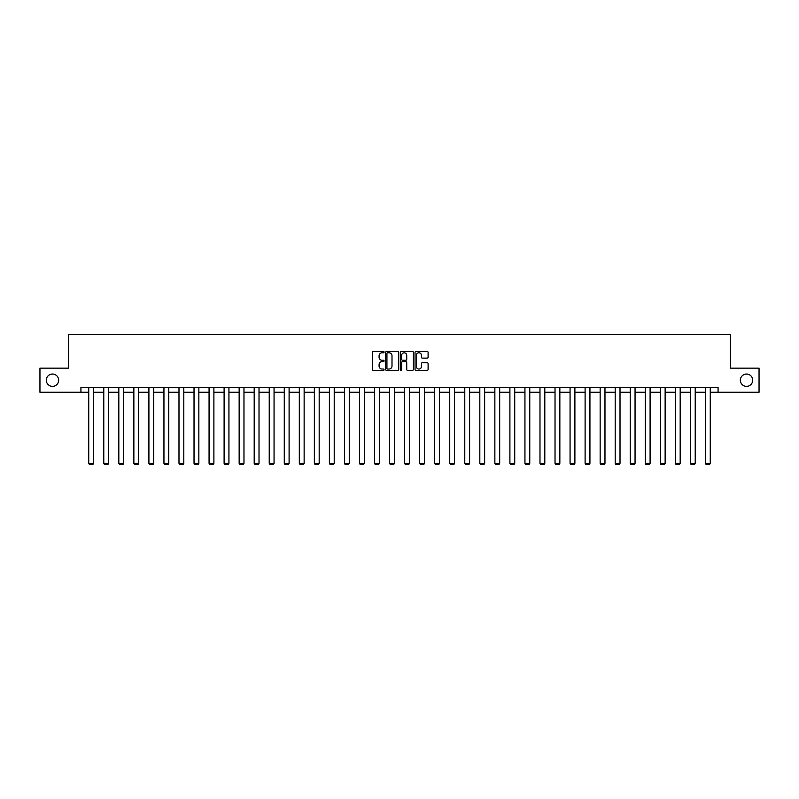 <?xml version="1.0" encoding="UTF-8"?>
<svg xmlns="http://www.w3.org/2000/svg" width="799" height="799" viewBox="0 0 799 799"><rect width="100%" height="100%" fill="white"/><g stroke="black" fill="none" stroke-linecap="round" stroke-linejoin="round"><path stroke-width="1.2" d="M384.069 352.119A0.659 0.659 0 0 0 383.41 351.46L373.353 351.46A0.949 0.949 0 0 0 372.404 352.409L372.404 369.438A0.949 0.949 0 0 0 373.353 370.386L383.41 370.386A0.659 0.659 0 0 0 384.069 369.727A0.659 0.659 0 0 0 383.41 369.058L382.112 369.058A3.026 3.026 0 0 1 379.086 366.032L379.086 364.614A3.026 3.026 0 0 1 382.112 361.587L383.41 361.587A0.659 0.659 0 0 0 384.069 360.918A0.659 0.659 0 0 0 383.41 360.259L382.112 360.259A3.026 3.026 0 0 1 379.086 357.233L379.086 355.815A3.026 3.026 0 0 1 382.112 352.778L383.41 352.778A0.659 0.659 0 0 0 384.069 352.119M740.343 380.204A6.172 6.172 0 0 0 746.516 386.376A6.172 6.172 0 0 0 752.688 380.204A6.172 6.172 0 0 0 746.516 374.032A6.172 6.172 0 0 0 740.343 380.204M46.312 380.204A6.172 6.172 0 0 0 52.484 386.376A6.172 6.172 0 0 0 58.657 380.204A6.172 6.172 0 0 0 52.484 374.032A6.172 6.172 0 0 0 46.312 380.204M427.155 358.132A0.949 0.949 0 0 0 428.104 357.183L428.104 352.409A0.949 0.949 0 0 0 427.155 351.46L415.989 351.46A0.949 0.949 0 0 0 415.041 352.409L415.041 369.438A0.949 0.949 0 0 0 415.989 370.386L427.155 370.386A0.949 0.949 0 0 0 428.104 369.438L428.104 363.665A0.949 0.949 0 0 0 427.155 362.716L422.381 362.716A0.949 0.949 0 0 0 421.433 363.665L421.433 366.531A2.527 2.527 0 0 1 418.906 369.058A2.527 2.527 0 0 1 416.369 366.531L416.369 355.315A2.527 2.527 0 0 1 418.906 352.778A2.527 2.527 0 0 1 421.433 355.315L421.433 357.183A0.949 0.949 0 0 0 422.381 358.132L427.155 358.132M80.929 392.259L39.95 392.259L39.95 368.149L68.684 368.149L68.684 334.411L730.316 334.411L730.316 368.149L759.05 368.149L759.05 392.259L718.071 392.259L718.071 387.435L80.929 387.435L80.929 392.259L88.739 392.259M398.671 352.409A0.949 0.949 0 0 0 397.722 351.46L386.556 351.46A0.949 0.949 0 0 0 385.607 352.409L385.607 369.438A0.949 0.949 0 0 0 386.556 370.386L397.722 370.386A0.949 0.949 0 0 0 398.671 369.438L398.671 352.409M401.278 351.46L412.444 351.46A0.949 0.949 0 0 1 413.393 352.409L413.393 369.438A0.949 0.949 0 0 1 412.444 370.386L407.66 370.386A0.949 0.949 0 0 1 406.721 369.438L406.721 362.536A0.949 0.949 0 0 0 405.772 361.587L402.596 361.587A0.949 0.949 0 0 0 401.657 362.536L401.657 369.727A0.659 0.659 0 0 1 400.988 370.386A0.659 0.659 0 0 1 400.329 369.727L400.329 352.409A0.949 0.949 0 0 1 401.278 351.46M93.563 392.259L103.78 392.259M108.604 392.259L118.821 392.259M123.645 392.259L133.862 392.259M138.686 392.259L148.904 392.259M153.728 392.259L163.945 392.259M168.769 392.259L178.986 392.259M183.81 392.259L194.027 392.259M198.851 392.259L209.068 392.259M213.892 392.259L224.11 392.259M228.933 392.259L239.151 392.259M243.975 392.259L254.192 392.259M259.016 392.259L269.233 392.259M274.057 392.259L284.274 392.259M289.098 392.259L299.315 392.259M304.139 392.259L314.357 392.259M319.181 392.259L329.398 392.259M334.222 392.259L344.449 392.259M349.263 392.259L359.49 392.259M364.304 392.259L374.531 392.259M379.345 392.259L389.572 392.259M394.386 392.259L404.614 392.259M409.428 392.259L419.655 392.259M424.469 392.259L434.696 392.259M439.51 392.259L449.737 392.259M454.551 392.259L464.778 392.259M469.602 392.259L479.819 392.259M484.643 392.259L494.861 392.259M499.685 392.259L509.902 392.259M514.726 392.259L524.943 392.259M529.767 392.259L539.984 392.259M544.808 392.259L555.025 392.259M559.849 392.259L570.067 392.259M574.89 392.259L585.108 392.259M589.932 392.259L600.149 392.259M604.973 392.259L615.19 392.259M620.014 392.259L630.231 392.259M635.055 392.259L645.272 392.259M650.096 392.259L660.314 392.259M665.138 392.259L675.355 392.259M680.179 392.259L690.396 392.259M695.22 392.259L705.437 392.259M710.261 392.259L718.071 392.259M387.595 352.778A0.659 0.659 0 0 0 386.936 353.448L386.936 368.399A0.659 0.659 0 0 0 387.595 369.058L388.973 369.058A3.026 3.026 0 0 0 391.999 366.032L391.999 355.815A3.026 3.026 0 0 0 388.973 352.778L387.595 352.778M406.721 355.365A2.527 2.527 0 0 0 404.184 352.828A2.527 2.527 0 0 0 401.657 355.365L401.657 359.31A0.949 0.949 0 0 0 402.596 360.259L405.772 360.259A0.949 0.949 0 0 0 406.721 359.31L406.721 355.365M93.563 387.435L93.563 463.34L88.739 463.34L88.739 387.435M93.563 463.34L92.834 464.589L89.458 464.589L88.739 463.34M108.604 387.435L108.604 463.34L103.78 463.34L103.78 387.435M108.604 463.34L107.875 464.589L104.499 464.589L103.78 463.34M123.645 387.435L123.645 463.34L118.821 463.34L118.821 387.435M123.645 463.34L122.916 464.589L119.54 464.589L118.821 463.34M138.686 387.435L138.686 463.34L133.862 463.34L133.862 387.435M138.686 463.34L137.957 464.589L134.582 464.589L133.862 463.34M153.728 387.435L153.728 463.34L148.904 463.34L148.904 387.435M153.728 463.34L152.999 464.589L149.623 464.589L148.904 463.34M168.769 387.435L168.769 463.34L163.945 463.34L163.945 387.435M168.769 463.34L168.04 464.589L164.674 464.589L163.945 463.34M183.81 387.435L183.81 463.34L178.986 463.34L178.986 387.435M183.81 463.34L183.081 464.589L179.715 464.589L178.986 463.34M198.851 387.435L198.851 463.34L194.027 463.34L194.027 387.435M198.851 463.34L198.122 464.589L194.756 464.589L194.027 463.34M213.892 387.435L213.892 463.34L209.068 463.34L209.068 387.435M213.892 463.34L213.173 464.589L209.797 464.589L209.068 463.34M228.933 387.435L228.933 463.34L224.11 463.34L224.11 387.435M228.933 463.34L228.214 464.589L224.839 464.589L224.11 463.34M243.975 387.435L243.975 463.34L239.151 463.34L239.151 387.435M243.975 463.34L243.256 464.589L239.88 464.589L239.151 463.34M259.016 387.435L259.016 463.34L254.192 463.34L254.192 387.435M259.016 463.34L258.297 464.589L254.921 464.589L254.192 463.34M274.057 387.435L274.057 463.34L269.233 463.34L269.233 387.435M274.057 463.34L273.338 464.589L269.962 464.589L269.233 463.34M289.098 387.435L289.098 463.34L284.274 463.34L284.274 387.435M289.098 463.34L288.379 464.589L285.003 464.589L284.274 463.34M304.139 387.435L304.139 463.34L299.315 463.34L299.315 387.435M304.139 463.34L303.42 464.589L300.044 464.589L299.315 463.34M319.181 387.435L319.181 463.34L314.357 463.34L314.357 387.435M319.181 463.34L318.461 464.589L315.086 464.589L314.357 463.34M334.222 387.435L334.222 463.34L329.398 463.34L329.398 387.435M334.222 463.34L333.503 464.589L330.127 464.589L329.398 463.34M349.263 387.435L349.263 463.34L344.449 463.34L344.449 387.435M349.263 463.34L348.544 464.589L345.168 464.589L344.449 463.34M364.304 387.435L364.304 463.34L359.49 463.34L359.49 387.435M364.304 463.34L363.585 464.589L360.209 464.589L359.49 463.34M379.345 387.435L379.345 463.34L374.531 463.34L374.531 387.435M379.345 463.34L378.626 464.589L375.25 464.589L374.531 463.34M394.386 387.435L394.386 463.34L389.572 463.34L389.572 387.435M394.386 463.34L393.667 464.589L390.292 464.589L389.572 463.34M409.428 387.435L409.428 463.34L404.614 463.34L404.614 387.435M409.428 463.34L408.708 464.589L405.333 464.589L404.614 463.34M424.469 387.435L424.469 463.34L419.655 463.34L419.655 387.435M424.469 463.34L423.75 464.589L420.374 464.589L419.655 463.34M439.51 387.435L439.51 463.34L434.696 463.34L434.696 387.435M439.51 463.34L438.791 464.589L435.415 464.589L434.696 463.34M454.551 387.435L454.551 463.34L449.737 463.34L449.737 387.435M454.551 463.34L453.832 464.589L450.456 464.589L449.737 463.34M469.602 387.435L469.602 463.34L464.778 463.34L464.778 387.435M469.602 463.34L468.873 464.589L465.497 464.589L464.778 463.34M484.643 387.435L484.643 463.34L479.819 463.34L479.819 387.435M484.643 463.34L483.914 464.589L480.539 464.589L479.819 463.34M499.685 387.435L499.685 463.34L494.861 463.34L494.861 387.435M499.685 463.34L498.956 464.589L495.58 464.589L494.861 463.34M514.726 387.435L514.726 463.34L509.902 463.34L509.902 387.435M514.726 463.34L513.997 464.589L510.621 464.589L509.902 463.34M529.767 387.435L529.767 463.34L524.943 463.34L524.943 387.435M529.767 463.34L529.038 464.589L525.662 464.589L524.943 463.34M544.808 387.435L544.808 463.34L539.984 463.34L539.984 387.435M544.808 463.34L544.079 464.589L540.703 464.589L539.984 463.34M559.849 387.435L559.849 463.34L555.025 463.34L555.025 387.435M559.849 463.34L559.12 464.589L555.744 464.589L555.025 463.34M574.89 387.435L574.89 463.34L570.067 463.34L570.067 387.435M574.89 463.34L574.161 464.589L570.786 464.589L570.067 463.34M589.932 387.435L589.932 463.34L585.108 463.34L585.108 387.435M589.932 463.34L589.203 464.589L585.827 464.589L585.108 463.34M604.973 387.435L604.973 463.34L600.149 463.34L600.149 387.435M604.973 463.34L604.244 464.589L600.878 464.589L600.149 463.34M620.014 387.435L620.014 463.34L615.19 463.34L615.19 387.435M620.014 463.34L619.285 464.589L615.919 464.589L615.19 463.34M635.055 387.435L635.055 463.34L630.231 463.34L630.231 387.435M635.055 463.34L634.326 464.589L630.96 464.589L630.231 463.34M650.096 387.435L650.096 463.34L645.272 463.34L645.272 387.435M650.096 463.34L649.377 464.589L646.001 464.589L645.272 463.34M665.138 387.435L665.138 463.34L660.314 463.34L660.314 387.435M665.138 463.34L664.418 464.589L661.043 464.589L660.314 463.34M680.179 387.435L680.179 463.34L675.355 463.34L675.355 387.435M680.179 463.34L679.46 464.589L676.084 464.589L675.355 463.34M695.22 387.435L695.22 463.34L690.396 463.34L690.396 387.435M695.22 463.34L694.501 464.589L691.125 464.589L690.396 463.34M710.261 387.435L710.261 463.34L705.437 463.34L705.437 387.435M710.261 463.34L709.542 464.589L706.166 464.589L705.437 463.34"/></g></svg>
